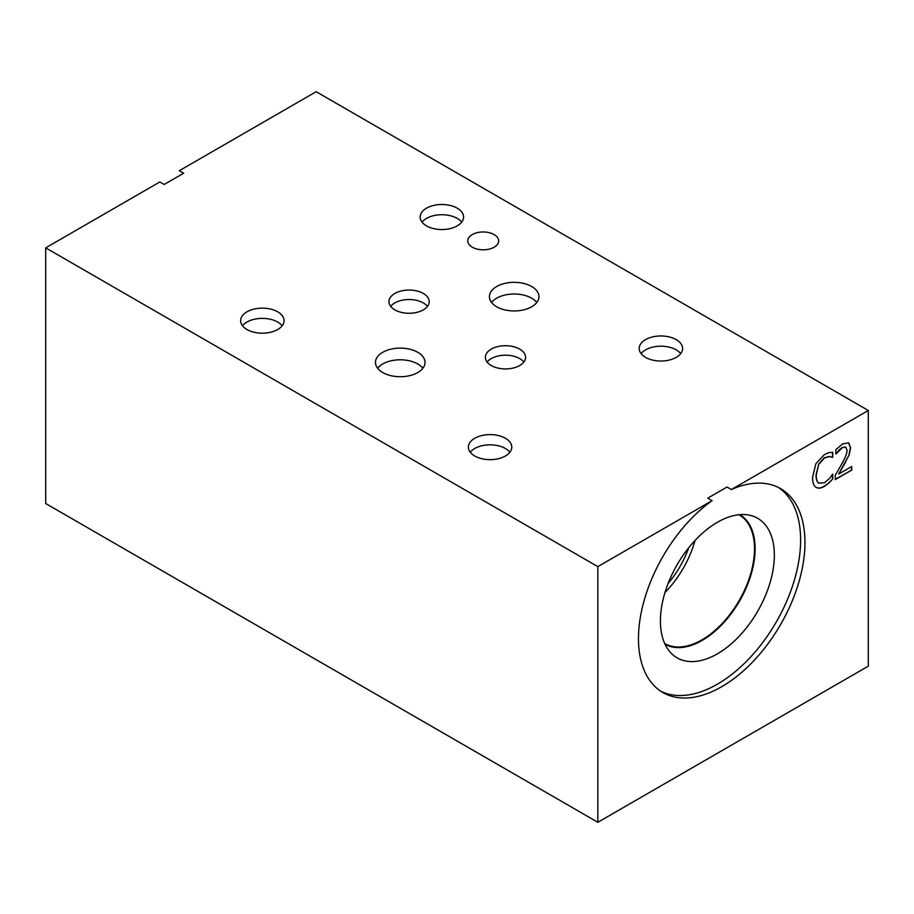 <?xml version="1.0" encoding="UTF-8"?>
<svg xmlns="http://www.w3.org/2000/svg" width="914" height="914" viewBox="0 0 914 914"><rect width="100%" height="100%" fill="white"/><g stroke="black" fill="none" stroke-linecap="round" stroke-linejoin="round"><path stroke-width="1.37" d="M45.7 247.854L45.7 503.523L597.836 822.292L868.3 666.146L868.3 410.477L316.164 91.708L179.338 170.701L183.68 173.203L164.166 184.468L159.824 181.966L45.7 247.854L597.836 566.623L712.075 500.678L707.733 498.164L727.018 487.025L731.36 489.538A117.723 67.967 -60 0 1 780.579 488.624A117.723 67.967 -60 0 1 780.579 624.559A117.723 67.967 -60 0 1 662.856 692.526A117.723 67.967 -60 0 1 643.09 604.405A117.723 67.967 -60 0 1 712.075 500.678M829.215 482.718L824.462 486.351C820.955 488.384 818.099 488.682 815.905 487.265C813.723 485.825 812.603 482.523 812.557 477.337L815.882 463.706L824.531 454.475L829.215 452.567L832.757 452.316L832.757 457.251L829.478 456.577L824.508 457.971L818.624 464.541L816.248 475.2C816.305 479.324 817.127 481.952 818.704 483.072L824.508 482.786L829.672 478.296L832.757 474.046L832.757 478.925L829.215 482.718L824.245 486.225C820.726 488.259 817.87 488.556 815.676 487.128M832.757 478.925L828.998 482.581M832.528 474.172L832.528 478.799M818.624 464.541L816.031 475.074C816.088 479.199 816.899 481.827 818.487 482.946L819.035 483.3M832.471 457.411L829.249 456.452L824.291 457.845L818.396 464.415M832.528 452.304L832.528 457.126M851.722 470.07L835.293 479.553L835.293 475.189L841.725 464.072C845.507 457.308 847.267 452.636 846.992 450.076L845.679 446.969L842.422 447.609L835.864 454.064L835.864 449.677L842.674 443.896L848.672 442.89L850.614 447.757L849.232 454.704L838.641 474.058L851.722 466.506L851.722 470.07L835.293 479.29M851.494 466.631L851.494 469.945M838.641 474.058L845.679 462.027M849.232 454.704L845.461 461.89M848.558 442.822L850.397 447.632L849.015 454.578M838.641 450.762L835.83 453.824M845.747 447.003L842.194 447.483L838.424 450.636M778.362 487.448A117.723 67.967 -60 0 1 776.237 622.057A117.723 67.967 -60 0 1 660.731 691.201M660.411 620.96A80.558 46.511 -60 0 1 690.664 545.395A80.558 46.511 -60 0 1 749.286 515.153A80.558 46.511 -60 0 1 774.341 555.175A80.558 46.511 -60 0 1 734.056 641.331A80.558 46.511 -60 0 1 670.191 652.162A80.558 46.511 -60 0 1 660.411 620.96M739.837 514.651A74.811 43.198 -60 0 1 755.124 548.777A74.811 43.198 -60 0 1 722.597 623.919A74.811 43.198 -60 0 1 665.026 644.233M738.98 514.731A74.32 42.912 -60 0 1 739.118 514.811A74.32 42.912 -60 0 1 754.507 548.834A74.32 42.912 -60 0 1 722.071 623.622A74.32 42.912 -60 0 1 664.798 643.536A74.32 42.912 -60 0 1 664.661 643.456M695.074 540.414A74.32 42.912 -60 0 1 664.958 592.592M688.733 547.737A67.979 39.245 -60 0 1 668.123 583.44M597.836 822.292L597.836 566.623M731.36 489.538L868.3 410.477M426.518 225.884A21.696 12.533 180 0 1 420.166 217.029A21.696 12.533 180 0 1 433.556 205.456A21.696 12.533 180 0 1 457.206 208.163A21.696 12.533 180 0 1 463.569 217.029A21.696 12.533 180 0 1 450.168 228.603A21.696 12.533 180 0 1 426.518 225.884M474.732 455.983A21.696 12.533 180 0 1 468.368 447.129A21.696 12.533 180 0 1 481.769 435.555A21.696 12.533 180 0 1 505.419 438.263A21.696 12.533 180 0 1 511.771 447.129A21.696 12.533 180 0 1 498.381 458.702A21.696 12.533 180 0 1 474.732 455.983M645.558 357.363A21.696 12.533 180 0 1 639.194 348.497A21.696 12.533 180 0 1 652.596 336.923A21.696 12.533 180 0 1 676.246 339.642A21.696 12.533 180 0 1 682.598 348.497A21.696 12.533 180 0 1 669.208 360.082A21.696 12.533 180 0 1 645.558 357.363M247.008 329.531A21.696 12.533 180 0 1 240.645 320.665A21.696 12.533 180 0 1 254.046 309.092A21.696 12.533 180 0 1 277.696 311.811A21.696 12.533 180 0 1 284.048 320.665A21.696 12.533 180 0 1 270.658 332.25A21.696 12.533 180 0 1 247.008 329.531M472.275 247.203A15.458 8.923 180 0 1 467.751 240.896A15.458 8.923 180 0 1 477.291 232.647A15.458 8.923 180 0 1 494.131 234.59A15.458 8.923 180 0 1 498.667 240.896A15.458 8.923 180 0 1 489.116 249.145A15.458 8.923 180 0 1 472.275 247.203M382.726 372.535A24.769 14.304 180 0 1 375.471 362.412A24.769 14.304 180 0 1 390.769 349.205A24.769 14.304 180 0 1 417.767 352.301A24.769 14.304 180 0 1 425.021 362.412A24.769 14.304 180 0 1 409.723 375.631A24.769 14.304 180 0 1 382.726 372.535M496.656 306.75A24.769 14.304 180 0 1 489.401 296.639A24.769 14.304 180 0 1 504.699 283.431A24.769 14.304 180 0 1 531.697 286.528A24.769 14.304 180 0 1 538.952 296.639A24.769 14.304 180 0 1 523.653 309.857A24.769 14.304 180 0 1 496.656 306.75M394.848 309.869A20.119 11.619 180 0 1 388.953 301.654A20.119 11.619 180 0 1 401.372 290.926A20.119 11.619 180 0 1 423.296 293.44A20.119 11.619 180 0 1 429.192 301.654A20.119 11.619 180 0 1 416.773 312.382A20.119 11.619 180 0 1 394.848 309.869M491.264 365.531A20.119 11.619 180 0 1 485.368 357.317A20.119 11.619 180 0 1 497.787 346.589A20.119 11.619 180 0 1 519.712 349.114A20.119 11.619 180 0 1 525.607 357.317A20.119 11.619 180 0 1 513.188 368.045A20.119 11.619 180 0 1 491.264 365.531M523.848 362.058A20.119 11.619 0 0 0 519.712 358.596A20.119 11.619 0 0 0 487.128 362.058M427.432 306.396A20.119 11.619 0 0 0 423.296 302.922A20.119 11.619 0 0 0 390.712 306.396M536.792 302.477A24.769 14.304 0 0 0 531.697 298.204A24.769 14.304 0 0 0 491.561 302.477M422.862 368.262A24.769 14.304 0 0 0 417.767 363.978A24.769 14.304 0 0 0 377.631 368.262M282.163 325.784A21.696 12.533 0 0 0 277.696 322.036A21.696 12.533 0 0 0 242.541 325.784M680.713 353.615A21.696 12.533 0 0 0 676.246 349.868A21.696 12.533 0 0 0 641.091 353.615M509.886 452.247A21.696 12.533 0 0 0 505.419 448.5A21.696 12.533 0 0 0 470.264 452.247M461.673 222.148A21.696 12.533 0 0 0 457.206 218.4A21.696 12.533 0 0 0 422.051 222.148"/></g></svg>
